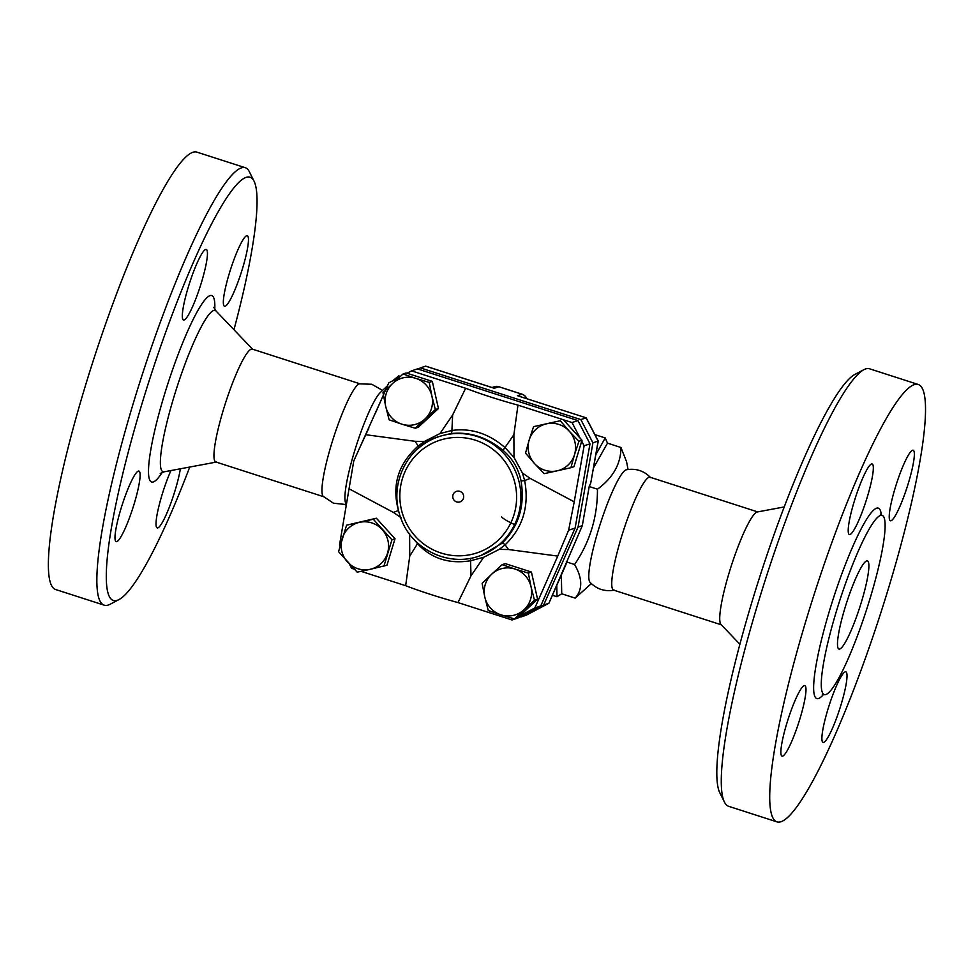 <?xml version="1.0" encoding="UTF-8"?>
<svg xmlns="http://www.w3.org/2000/svg" width="974" height="974" viewBox="0 0 974 974"><rect width="100%" height="100%" fill="white"/><g stroke="black" fill="none" stroke-linecap="round" stroke-linejoin="round"><path stroke-width="1.46" d="M387.518 385.741L380.298 392.546A59.304 8.924 107.9 0 0 354.548 451.218A59.304 8.924 107.9 0 0 345.222 501.452L346.257 506.821M345.807 504.508L333.485 503.217L323.198 496.338A59.304 8.924 -72.1 0 1 331.598 443.827A59.304 8.924 -72.1 0 1 359.43 383.841L371.8 384.267L382.563 390.404M189.735 467.045A222.401 33.445 -72.1 0 1 119.169 599.473A222.401 33.445 -72.1 0 1 142.569 401.799A222.401 33.445 -72.1 0 1 253.97 181.018A222.401 33.445 -72.1 0 1 233.967 329.736M180.373 468.786A37.073 5.576 -72.1 0 1 169.841 505.859A37.073 5.576 -72.1 0 1 157.861 527.884A37.073 5.576 -72.1 0 1 157.204 527.908A37.073 5.576 -72.1 0 1 158.677 507.15A37.073 5.576 -72.1 0 1 170.937 470.552M242.429 268.812A37.073 5.576 -72.1 0 1 224.544 306.286A37.073 5.576 -72.1 0 1 229.377 273.183A37.073 5.576 -72.1 0 1 247.274 235.72A37.073 5.576 -72.1 0 1 242.429 268.812M205.599 249.49A37.073 5.576 -72.1 0 1 206.245 249.466A37.073 5.576 -72.1 0 1 200.814 284.505A37.073 5.576 -72.1 0 1 184.171 320.008A37.073 5.576 -72.1 0 1 183.514 320.032A37.073 5.576 -72.1 0 1 188.956 284.98A37.073 5.576 -72.1 0 1 205.599 249.49M121.02 508.562A37.073 5.576 -72.1 0 1 138.917 471.087A37.073 5.576 -72.1 0 1 134.071 504.191A37.073 5.576 -72.1 0 1 116.186 541.654A37.073 5.576 -72.1 0 1 121.02 508.562M323.855 496.777L215.863 461.993A59.304 8.924 -72.1 0 1 223.606 409.043A59.304 8.924 -72.1 0 1 252.242 349.094M253.97 181.018L249.405 171.85A229.815 34.565 107.9 0 0 245.229 167.686A229.815 34.565 107.9 0 0 134.29 399.997A229.815 34.565 107.9 0 0 104.279 605.183A229.815 34.565 107.9 0 0 110.111 604.257L119.169 599.473M104.291 605.195L55.798 589.574A229.815 34.565 -72.1 0 1 85.809 384.377A229.815 34.565 -72.1 0 1 196.736 152.078L245.217 167.686M614.448 590.159C604.927 591.839 596.782 589.221 590.037 582.294A59.304 8.924 -72.1 0 1 598.438 529.783A59.304 8.924 -72.1 0 1 626.27 469.797C635.791 468.117 643.936 470.734 650.681 477.662M721.296 624.797L613.657 590.122A59.304 8.924 -72.1 0 1 621.4 537.173A59.304 8.924 -72.1 0 1 650.023 477.223L757.662 511.898M863.768 369.743L854.697 374.527A222.401 33.445 107.9 0 0 752.999 598.438A222.401 33.445 107.9 0 0 719.908 792.982L724.473 802.15A229.815 34.565 -72.1 0 1 758.661 601.116A229.815 34.565 -72.1 0 1 863.768 369.743A229.815 34.565 -72.1 0 1 869.587 368.805L918.068 384.426A229.815 34.565 -72.1 0 1 880.508 613.778A229.815 34.565 -72.1 0 1 777.142 821.934A229.815 34.565 -72.1 0 1 807.154 616.737A229.815 34.565 -72.1 0 1 918.068 384.426M739.911 644.264L721.016 624.504A59.304 8.924 -72.1 0 1 729.38 571.957A59.304 8.924 -72.1 0 1 757.261 511.971L784.143 506.955M777.142 821.934L728.662 806.314A229.815 34.565 -72.1 0 1 724.473 802.15M836.617 610.528A94.149 14.16 -72.1 0 1 882.067 515.356A94.149 14.16 -72.1 0 1 866.665 609.334A94.149 14.16 -72.1 0 1 824.321 694.596A94.149 14.16 -72.1 0 1 836.617 610.528M799.958 718.678A37.073 5.576 -72.1 0 1 782.061 756.141A37.073 5.576 -72.1 0 1 786.907 723.049A37.073 5.576 -72.1 0 1 804.792 685.586A37.073 5.576 -72.1 0 1 799.958 718.678M850.059 534.495A37.073 5.576 -72.1 0 1 849.401 534.519A37.073 5.576 -72.1 0 1 854.843 499.479A37.073 5.576 -72.1 0 1 871.474 463.977A37.073 5.576 -72.1 0 1 872.144 463.953A37.073 5.576 -72.1 0 1 866.677 499.029A37.073 5.576 -72.1 0 1 850.059 534.495M895.264 487.682A37.073 5.576 -72.1 0 1 913.149 450.207A37.073 5.576 -72.1 0 1 908.316 483.311A37.073 5.576 -72.1 0 1 890.419 520.773A37.073 5.576 -72.1 0 1 895.264 487.682M845.164 671.865A37.073 5.576 -72.1 0 1 845.822 671.841A37.073 5.576 -72.1 0 1 840.379 706.881A37.073 5.576 -72.1 0 1 823.736 742.371A37.073 5.576 -72.1 0 1 823.079 742.395A37.073 5.576 -72.1 0 1 828.533 707.331A37.073 5.576 -72.1 0 1 845.164 671.865M346.586 525.169L376.366 518.217L395.018 538.744L386.97 565.212L370.169 569.327L357.202 572.164L338.55 551.637L346.586 525.169L359.552 522.332A24.094 23.68 -108.5 0 0 347.499 562.022A24.094 23.68 -108.5 0 0 387.53 553.135A24.094 23.68 -108.5 0 0 359.552 522.332L373.286 519.239L391.938 539.779L383.89 566.235M354.195 569.133L351.59 568.292L349.435 564.141M340.023 546.037L339.512 545.05L353.757 461.019L383.403 395.054M418.114 369.109L420.391 367.904L580.845 419.587L592.923 442.841L578.057 527.068L543.65 605.012L520.189 616.81M520.859 617.029L526.118 615.264L548.91 603.247L526.082 615.276M845.03 607.715A46.338 6.964 -72.1 0 1 867.396 560.878A46.338 6.964 -72.1 0 1 859.823 607.119A46.338 6.964 -72.1 0 1 838.979 649.074A46.338 6.964 -72.1 0 1 845.03 607.715M463.454 498.311A5.564 5.467 71.5 0 1 454.213 500.356A5.564 5.467 71.5 0 1 457.001 491.2A5.564 5.467 71.5 0 1 463.454 498.311M574.526 454.627L570.886 467.727L557.152 470.819A24.094 23.68 -108.5 0 0 569.218 431.129L578.921 441.271L574.526 454.627M544.186 473.656L534.482 463.514A24.094 23.68 -108.5 0 0 557.152 470.819L544.186 473.656M525.534 453.117L529.174 440.017A24.094 23.68 -108.5 0 0 534.482 463.514L525.534 453.117M546.548 423.824L560.269 420.731L569.218 431.129A24.094 23.68 -108.5 0 0 529.174 440.017L533.569 426.661L546.548 423.824M500.953 614.825L488.242 610.491L484.796 597.05A24.094 23.68 -108.5 0 0 524.073 609.7L514.43 618.916L500.953 614.825M482.118 583.353L491.76 574.136A24.094 23.68 -108.5 0 0 484.796 597.05L482.118 583.353M502.17 564.652L514.881 568.999A24.094 23.68 -108.5 0 0 491.76 574.136L502.17 564.652L505.25 563.617L531.427 572.055L537.563 599.193L534.482 600.215L524.073 609.7A24.094 23.68 -108.5 0 0 531.037 586.786L534.482 600.215M528.346 573.089L531.037 586.786A24.094 23.68 -108.5 0 0 514.881 568.999L528.346 573.089L531.427 572.055M533.569 426.661L560.269 420.731M563.349 419.697L582.002 440.236L578.921 441.271M582.002 440.236L573.966 466.692L570.886 467.727M537.563 599.193L517.498 617.893L514.43 618.916M376.366 518.217L373.286 519.239M395.018 538.744L391.938 539.779M514.187 618.855L512.044 619.975L517.924 618.015L540.716 605.998L534.848 607.971L557.737 556.093L508.586 549.531L499.199 549.397L505.129 544.831C522.855 527.725 529.369 506.297 524.657 480.535L522.405 472.999L514.004 457.415L513.882 434.696L517.973 405.123L563.264 419.721M522.405 472.999L530.197 478.404L574.222 501.841L584.12 445.788L581.721 441.173M499.199 549.397L483.676 557.274L470.99 575.865L457.987 602.565A68.119 7.415 -163.1 0 1 405.659 585.703L361.037 571.336M512.044 619.975L457.987 602.565M534.848 607.971L519.434 616.079M405.659 585.703L409.75 556.142L409.616 533.411M401.215 517.827L393.435 512.434L349.41 488.985M415.752 378.326L429.23 382.417L431.908 396.101A24.094 23.68 -108.5 0 0 392.644 383.452L403.041 373.979L415.752 378.326M435.354 409.543L424.944 419.027A24.094 23.68 -108.5 0 0 431.908 396.101L435.354 409.543L438.434 408.52L418.382 427.209L415.301 428.243L401.836 424.153A24.094 23.68 -108.5 0 0 424.944 419.027L415.301 428.243M385.68 406.377L382.989 392.68L392.644 383.452A24.094 23.68 -108.5 0 0 401.836 424.153L389.125 419.818L385.68 406.377M429.23 382.417L432.31 381.382L406.121 372.945L403.041 373.979M432.31 381.382L438.434 408.52M385.558 390.184L388.784 382.867L399.34 377.303M365.883 434.733L415.046 441.307L424.433 441.441L439.956 433.564L452.642 414.973L465.645 388.273L411.576 370.863L407.047 373.249M424.433 441.441L417.992 446.177C398.135 464.026 391.621 485.454 398.463 510.473L398.609 510.912M441.112 435.902L450.609 433.625C469.395 431.47 486.963 437.131 503.327 450.609C512.555 458.657 518.448 468.677 521.005 480.645C525.156 505.664 518.801 526.569 501.963 543.334L481.168 555.399M514.004 457.415L504.982 447.553C488.729 433.527 471.039 427.829 451.912 430.459L439.956 433.564M413.816 539.219L417.517 543.662C431.324 558.528 449.014 564.226 470.588 560.756L483.664 557.274M563.41 419.77L572.03 422.546L580.2 438.251M521.005 480.645A3.701 0.779 168.3 0 0 524.657 480.535L530.197 478.404M508.586 549.531L505.129 544.831A3.701 1.449 -132.5 0 0 501.963 543.334M557.737 556.093L568.621 530.233L574.222 501.841M415.046 441.307L419.27 447.553M470.515 558.309L470.99 575.865M409.75 556.142L417.517 543.662A3.701 1.51 137.6 0 0 417.846 543.2M450.609 433.625A3.701 1.851 81.8 0 0 451.912 430.459L452.642 414.973M513.882 434.696L504.982 447.553A3.701 0.913 130.9 0 0 503.327 450.609M517.973 405.123A68.119 7.415 -163.1 0 1 465.645 388.273M398.5 510.461A3.701 0.889 163.3 0 0 398.463 510.473L393.435 512.434M540.716 605.998L575.123 528.054L568.621 530.233M575.123 528.054L589.988 443.827L584.12 445.788M589.988 443.827L577.911 420.573L572.03 422.546M577.911 420.573L417.456 368.89L411.576 370.863M578.057 527.068L582.306 525.656L548.91 603.247M543.65 605.012L548.873 603.271L566.004 564.457M425.918 366.261L494.256 388.273L498.798 386.739L521.967 394.214A7.415 1.12 -72.1 0 1 522.101 394.202A7.415 1.12 -72.1 0 1 522.21 394.287M492.954 387.847L494.256 388.273M420.391 367.904L425.614 366.163M580.845 419.587L586.068 417.846L598.146 441.088L590.743 483.031L598.255 441.027L592.923 442.841M598.255 441.027L586.178 417.834L519.191 396.296M582.306 525.656L589.209 486.537L590.743 483.031M593.507 467.934L607.484 443.146L605.231 437.947L595.869 454.566M605.231 437.947L594.931 434.635M552.477 595.272L556.994 596.721L556.787 585.508M501.671 516.926A71.053 7.731 16.9 0 0 514.625 524.596M368.817 428.122L360.124 446.932M400.326 376.414L398.67 375.879L392.875 380.712M387.214 386.422L375.514 412.927M591.315 583.596L575.196 598.121C582.756 589.416 582.549 578.215 574.575 564.506C589.964 541.897 597.586 516.792 597.452 489.192C613.06 477.796 620.888 463.892 620.962 447.492L626.562 461.725L628.072 469.492M566.32 561.852L574.575 564.506M575.196 598.121L561.718 593.775L561.377 575.123M589.209 486.537L597.452 489.192M607.484 443.146L620.962 447.492M561.718 593.775L556.994 596.721M160.223 473.461L164.192 471.806A84.775 12.747 -72.1 0 1 174.188 396.065A84.775 12.747 -72.1 0 1 216.009 310.95L213.756 307.297M214.767 309.403A97.863 14.72 107.9 0 0 198.94 308.661A97.863 14.72 107.9 0 0 164.496 394.458A97.863 14.72 107.9 0 0 162.268 472.353M881.324 515.027A100.079 15.048 107.9 0 0 829.994 609.079A100.079 15.048 107.9 0 0 823.541 694.438M481.18 555.387L478.904 556.154A63.018 61.922 -108.5 0 0 518.18 515.502A63.018 61.922 -108.5 0 0 502.06 451.705A63.018 61.922 -108.5 0 0 438.86 436.656A63.018 61.922 -108.5 0 0 417.858 448.783M514.041 514.601A59.304 58.282 71.5 0 1 415.472 536.479A59.304 58.282 71.5 0 1 445.167 438.775A59.304 58.282 71.5 0 1 514.041 514.601M517.425 395.736L521.967 394.214A7.415 7.281 71.5 0 1 526.63 398.646M499.029 386.824A7.415 1.12 107.9 0 0 498.932 386.739A7.415 1.12 107.9 0 0 498.798 386.739A7.415 7.281 71.5 0 0 494.305 386.763A7.415 7.415 0 0 1 498.932 386.739L522.101 394.202A7.415 7.415 0 0 1 526.788 398.695M252.863 349.496L216.009 310.962M216.618 462.029L164.192 471.806M360.222 383.878L252.229 349.094M882.054 515.356L880.386 514.162M822.275 694.584L824.321 694.596M441.137 435.889L438.86 436.656C409.774 444.461 386.848 482.836 401.3 519.373C412.246 549.275 448.344 567.087 478.904 556.154M493.611 388.017L425.76 366.163M586.178 417.834L518.326 395.98M492.065 387.518L494.305 386.763"/></g></svg>
